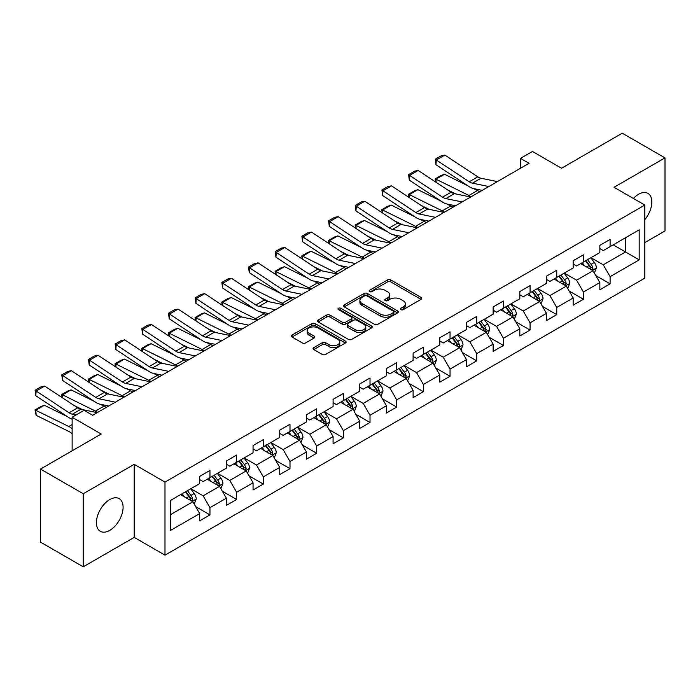 <?xml version="1.0" encoding="UTF-8"?>
<svg xmlns="http://www.w3.org/2000/svg" width="700" height="700" viewBox="0 0 700 700"><rect width="100%" height="100%" fill="white"/><g stroke="black" fill="none" stroke-linecap="round" stroke-linejoin="round"><path stroke-width="1.05" d="M400.846 309.645A1.662 0.963 0 0 0 403.2 309.645L421.033 299.355A2.371 1.374 0 0 0 421.733 298.384A2.371 1.374 0 0 0 421.033 297.412L390.819 279.974A2.371 1.374 0 0 0 387.467 279.974L369.626 290.264A1.662 0.963 0 0 0 369.145 290.946A1.662 0.963 0 0 0 369.626 291.62A1.662 0.963 0 0 0 371.98 291.62L374.29 290.29A7.595 4.384 0 0 1 385.026 290.29L387.546 291.743A7.595 4.384 0 0 1 389.769 294.849A7.595 4.384 0 0 1 387.546 297.946L385.236 299.276A1.662 0.963 0 0 0 384.755 299.959A1.662 0.963 0 0 0 385.236 300.632A1.662 0.963 0 0 0 387.59 300.632L389.9 299.303A7.595 4.384 0 0 1 400.636 299.303L403.156 300.755A7.595 4.384 0 0 1 405.379 303.861A7.595 4.384 0 0 1 403.156 306.959L400.846 308.289A1.662 0.963 0 0 0 400.365 308.971A1.662 0.963 0 0 0 400.846 309.645L400.846 308.289M109.751 530.372A18.865 10.894 120 0 0 122.08 513.756A18.865 10.894 120 0 0 119.184 498.636A18.865 10.894 120 0 0 109.751 499.573A18.865 10.894 120 0 0 97.431 516.197A18.865 10.894 120 0 0 100.328 531.309A18.865 10.894 120 0 0 109.751 530.372M644.822 219.616A18.865 10.894 120 0 0 647.929 193.375A18.865 10.894 120 0 0 638.496 194.303A18.865 10.894 120 0 0 633.369 198.45M313.775 347.611A2.371 1.374 0 0 0 313.084 348.582A2.371 1.374 0 0 0 313.775 349.554L322.254 354.445A2.371 1.374 0 0 0 325.614 354.445L345.415 343.009A2.371 1.374 0 0 0 346.115 342.037A2.371 1.374 0 0 0 345.415 341.075L315.201 323.627A2.371 1.374 0 0 0 311.85 323.627L292.04 335.064A2.371 1.374 0 0 0 291.349 336.035A2.371 1.374 0 0 0 292.04 336.998L302.277 342.912A2.371 1.374 0 0 0 305.637 342.912L314.116 338.021A2.371 1.374 0 0 0 314.808 337.05A2.371 1.374 0 0 0 314.116 336.079L309.033 333.148A6.353 3.666 0 0 1 307.178 330.558A6.353 3.666 0 0 1 311.098 327.171A6.353 3.666 0 0 1 318.019 327.967L337.908 339.447A6.353 3.666 0 0 1 339.762 342.037A6.353 3.666 0 0 1 335.842 345.424A6.353 3.666 0 0 1 328.921 344.636L325.614 342.72A2.371 1.374 0 0 0 322.254 342.72L313.775 347.611L313.775 349.554M644.822 242.585L665 230.939L665 157.876L622.247 133.192L561.54 168.245L532.472 151.463L520.503 158.366L529.051 163.31L92.654 415.257L84.105 410.322L72.135 417.235L72.135 450.8M83.248 493.745L83.248 566.808L134.207 537.381L134.207 464.327L83.248 493.745L40.495 469.061L101.203 434.017L72.135 417.235M134.207 464.327L164.99 482.099L644.822 205.065L644.822 278.127L164.99 555.153L164.99 482.099M665 157.876L614.04 187.294L644.822 205.065M374.456 324.31A2.371 1.374 0 0 0 377.816 324.31L397.618 312.874A2.371 1.374 0 0 0 398.317 311.902A2.371 1.374 0 0 0 397.618 310.931L367.404 293.493A2.371 1.374 0 0 0 364.053 293.493L344.243 304.929A2.371 1.374 0 0 0 343.543 305.891A2.371 1.374 0 0 0 344.243 306.863L374.456 324.31M339.115 310.004A1.662 0.963 0 0 1 340.804 310.24L340.804 308.271L371.516 325.999A2.371 1.374 0 0 1 372.216 326.97A2.371 1.374 0 0 1 371.516 327.941L351.715 339.377A2.371 1.374 0 0 1 348.355 339.377L318.141 321.93L318.141 319.996A2.371 1.374 0 0 0 317.45 320.959A2.371 1.374 0 0 0 318.141 321.93M318.141 319.996L326.62 315.096A2.371 1.374 0 0 1 329.971 315.096L342.23 322.175A2.371 1.374 0 0 0 345.581 322.175L351.207 318.929A2.371 1.374 0 0 0 351.899 317.957A2.371 1.374 0 0 0 351.207 316.986L338.45 309.627A1.662 0.963 0 0 1 337.96 308.945A1.662 0.963 0 0 1 338.993 308.061A1.662 0.963 0 0 1 340.804 308.271M83.248 566.808L40.495 542.124L40.495 469.061M195.685 506.634L209.965 514.876L209.965 507.666L226.38 498.19L226.38 505.4L236.635 499.476L236.635 492.266L253.059 482.79L253.059 490L263.314 484.076L263.314 476.866L279.729 467.39L279.729 474.591L289.993 468.668L289.993 461.466L306.408 451.981L306.408 459.191L316.671 453.267L316.671 446.066L333.086 436.581L333.086 443.791L343.341 437.868L343.341 430.658L359.765 421.181L359.765 428.391L370.02 422.467L370.02 415.257L386.435 405.781L386.435 412.991L396.699 407.067L396.699 399.858L413.114 390.381L413.114 397.591L423.377 391.668L423.377 384.457L439.793 374.981L439.793 382.183L450.048 376.259L450.048 369.058L466.463 359.572L466.463 366.783L476.726 360.859L476.726 353.658L493.141 344.172L493.141 351.382L503.405 345.459L503.405 338.249L519.82 328.773L519.82 335.983L530.075 330.059L530.075 322.849L546.499 313.373L546.499 320.582L556.754 314.659L556.754 307.449L573.169 297.973L573.169 305.174L583.433 299.259L583.433 292.049L599.847 282.572L599.847 289.774L610.111 283.85L610.111 276.649L639.179 259.866L639.179 229.845L625.503 237.746L625.503 251.965L639.179 259.866M209.965 514.876L199.701 520.8L199.701 513.59L170.634 530.372L170.634 500.36L199.701 483.577L199.701 476.367L209.965 470.444L209.965 477.654L226.38 468.177L226.38 460.968L236.635 455.044L236.635 462.254L253.059 452.778L253.059 445.567L263.314 439.644L263.314 446.854L279.729 437.377L279.729 430.168L289.993 424.244L289.993 431.454L306.408 421.969L306.408 414.767L316.671 408.844L316.671 416.045L333.086 406.569L333.086 399.368L343.341 393.444L343.341 400.645L359.765 391.169L359.765 383.959L370.02 378.035L370.02 385.245L386.435 375.769L386.435 368.559L396.699 362.635L396.699 369.845L413.114 360.369L413.114 353.159L423.377 347.235L423.377 354.445L439.793 344.969L439.793 337.759L450.048 331.835L450.048 339.045L466.463 329.56L466.463 322.359L476.726 316.435L476.726 323.636L493.141 314.16L493.141 306.959L503.405 301.035L503.405 308.236L519.82 298.76L519.82 291.55L530.075 285.626L530.075 292.836L546.499 283.36L546.499 276.15L556.754 270.226L556.754 277.436L573.169 267.96L573.169 260.75L583.433 254.826L583.433 262.036L599.847 252.56L599.847 245.35L610.111 239.426L610.111 246.636L639.179 229.845M207.226 479.238L219.537 486.343L203.123 495.819L190.811 488.714M199.701 479.631L203.123 481.6L209.965 477.654M203.123 495.819L209.965 507.666M219.537 486.343L226.38 498.19M233.905 463.829L246.216 470.942L229.801 480.419L217.49 473.314M226.38 464.231L229.801 466.2L236.635 462.254M229.801 480.419L236.635 492.266M246.216 470.942L253.059 482.79M260.575 448.429L272.895 455.543L256.471 465.019L244.16 457.905M253.059 448.823L256.471 450.8L263.314 446.854M256.471 465.019L263.314 476.866M272.895 455.543L279.729 467.39M287.254 433.029L299.565 440.142L283.15 449.619L270.839 442.505M279.729 433.422L283.15 435.4L289.993 431.454M283.15 449.619L289.993 461.466M299.565 440.142L306.408 451.981M313.933 417.629L326.244 424.734L309.829 434.219L297.517 427.105M306.408 418.023L309.829 420L316.671 416.045M309.829 434.219L316.671 446.066M326.244 424.734L333.086 436.581M340.611 402.229L352.922 409.334L336.507 418.81L324.196 411.705M333.086 402.623L336.507 404.6L343.341 400.645M336.507 418.81L343.341 430.658M352.922 409.334L359.765 421.181M367.281 386.829L379.601 393.934L363.178 403.41L350.866 396.305M359.765 387.223L363.178 389.191L370.02 385.245M363.178 403.41L370.02 415.257M379.601 393.934L386.435 405.781M393.96 371.42L406.271 378.534L389.856 388.01L377.545 380.905M386.435 371.822L389.856 373.791L396.699 369.845M389.856 388.01L396.699 399.858M406.271 378.534L413.114 390.381M420.639 356.02L432.95 363.134L416.535 372.61L404.224 365.496M413.114 356.414L416.535 358.391L423.377 354.445M416.535 372.61L423.377 384.457M432.95 363.134L439.793 374.981M447.317 340.62L459.629 347.725L443.214 357.21L430.894 350.096M439.793 341.014L443.214 342.991L450.048 339.045M443.214 357.21L450.048 369.058M459.629 347.725L466.463 359.572M473.988 325.22L486.299 332.325L469.884 341.81L457.573 334.696M466.463 325.614L469.884 327.591L476.726 323.636M469.884 341.81L476.726 353.658M486.299 332.325L493.141 344.172M500.666 309.82L512.977 316.925L496.562 326.401L484.251 319.296M493.141 310.214L496.562 312.191L503.405 308.236M496.562 326.401L503.405 338.249M512.977 316.925L519.82 328.773M527.345 294.42L539.656 301.525L523.241 311.001L510.93 303.896M519.82 294.814L523.241 296.783L530.075 292.836M523.241 311.001L530.075 322.849M539.656 301.525L546.499 313.373M554.015 279.011L566.335 286.125L549.911 295.601L537.6 288.496M546.499 279.414L549.911 281.382L556.754 277.436M549.911 295.601L556.754 307.449M566.335 286.125L573.169 297.973M580.694 263.611L593.005 270.725L576.59 280.201L564.279 273.088M573.169 264.005L576.59 265.983L583.433 262.036M576.59 280.201L583.433 292.049M593.005 270.725L599.847 282.572M613.183 244.851L625.503 251.965L603.269 264.801L590.957 257.688M599.847 248.605L603.269 250.582L610.111 246.636M603.269 264.801L610.111 276.649M134.207 537.381L164.99 555.153M520.503 158.366L520.503 168.245M170.634 514.579L192.859 501.742L180.548 494.637M192.859 501.742L199.701 513.59M595.831 275.608L610.111 283.85M569.153 291.007L583.433 299.259M542.474 306.416L556.754 314.659M515.804 321.816L530.075 330.059M489.125 337.216L503.405 345.459M462.446 352.616L476.726 360.859M435.767 368.016L450.048 376.259M409.098 383.416L423.377 391.668M382.419 398.825L396.699 407.067M355.74 414.225L370.02 422.467M329.07 429.625L343.341 437.868M302.391 445.025L316.671 453.267M275.713 460.425L289.993 468.668M249.034 475.825L263.314 484.076M222.364 491.234L236.635 499.476M401.511 309.881L403.156 308.936A7.595 4.384 0 0 0 405.379 305.83L405.379 303.861M389.769 294.849L389.769 296.817A7.595 4.384 0 0 1 387.546 299.924L385.901 300.869M420.998 299.373L390.819 281.942A2.371 1.374 0 0 0 387.467 281.942L370.291 291.856M397.582 312.891L367.404 295.461A2.371 1.374 0 0 0 364.053 295.461L344.277 306.88M393.426 312.576A1.662 0.963 0 0 0 393.908 311.902A1.662 0.963 0 0 0 393.426 311.22L366.905 295.916A1.662 0.963 0 0 0 364.551 295.916L362.119 297.316A7.595 4.384 0 0 0 359.896 300.422A7.595 4.384 0 0 0 362.119 303.52L380.249 313.985A7.595 4.384 0 0 0 390.985 313.985L393.426 312.576L393.426 314.554A1.662 0.963 0 0 0 393.908 313.88L393.908 311.902M359.896 300.422L359.896 302.391A7.595 4.384 0 0 0 362.119 305.498L362.119 303.52M393.426 314.554L390.985 315.963A7.595 4.384 0 0 1 380.249 315.963L362.119 305.498M318.176 321.947L326.62 317.074L326.62 315.096M351.899 317.957L351.899 319.935A2.371 1.374 0 0 1 351.207 320.906L345.581 324.152A2.371 1.374 0 0 1 342.23 324.152L329.971 317.074A2.371 1.374 0 0 0 326.62 317.074M340.804 310.24L371.49 327.959M354.944 329.516A6.353 3.666 0 0 0 361.865 330.312A6.353 3.666 0 0 0 365.785 326.926A6.353 3.666 0 0 0 363.921 324.328L356.912 320.285A2.371 1.374 0 0 0 353.561 320.285L347.935 323.531A2.371 1.374 0 0 0 347.235 324.502A2.371 1.374 0 0 0 347.935 325.465L354.944 329.516L354.944 331.485A6.353 3.666 0 0 0 361.865 332.281A6.353 3.666 0 0 0 365.785 328.895L365.785 326.926M347.235 324.502L347.235 326.471A2.371 1.374 0 0 0 347.935 327.442L347.935 325.465M354.944 331.485L347.935 327.442M339.762 342.037L339.762 344.015A6.353 3.666 0 0 1 335.842 347.401A6.353 3.666 0 0 1 328.921 346.605L325.614 344.689A2.371 1.374 0 0 0 322.254 344.689L313.81 349.571M307.178 330.558L307.178 332.535A6.353 3.666 0 0 0 309.033 335.125L309.033 333.148M314.081 338.039L309.033 335.125M345.389 343.026L315.201 325.605A2.371 1.374 0 0 0 311.85 325.605L292.075 337.015M594.361 273.061L596.391 267.934A6.405 3.701 -120 0 0 594.344 262.483L590.817 257.766M435.584 181.965L435.146 178.903L441.131 175.446L444.535 174.265L467.758 185.736M473.515 188.58L477.479 190.531A18.139 10.474 60 0 1 479.657 191.826M584.666 265.904L582.269 262.701M444.535 174.265L435.986 179.2L468.93 195.466A18.139 10.474 60 0 1 471.109 196.761M435.146 178.903L435.986 179.2L436.179 182.359M455.823 193.952L447.475 189.831M592.016 270.148L592.935 268.214A6.405 3.701 -120 0 0 591.097 264.355L587.571 259.648M585.961 260.575L589.881 265.799A3.264 1.881 60 0 1 590.476 266.787L592.935 268.214M585.515 260.829L589.05 265.545A6.405 3.701 60 0 1 590.879 269.395M488.819 186.532L472.474 183.181A12.093 6.982 60 0 1 469.236 181.764L436.293 159.994L435.986 164.736L468.93 186.506A18.139 10.474 -120 0 0 473.786 188.641L482.195 190.365M497.367 181.597L481.023 178.246A12.093 6.982 60 0 1 477.785 176.829L444.85 155.059L436.293 159.994L435.269 159.215L441.254 155.759L444.85 155.059M435.986 164.736L435.269 159.215M567.683 288.461L569.712 283.342A6.405 3.701 -120 0 0 567.674 277.882L564.139 273.166M408.905 197.365L408.467 194.303L414.453 190.846L417.865 189.665L441.079 201.136M446.845 203.98L450.8 205.931A18.139 10.474 60 0 1 452.979 207.226M557.988 281.304L555.59 278.11M417.865 189.665L409.308 194.609L442.251 210.875A18.139 10.474 60 0 1 444.43 212.161M408.467 194.303L409.308 194.609L409.5 197.759M429.152 209.352L420.805 205.231M565.337 285.547L566.256 283.614A6.405 3.701 -120 0 0 564.419 279.755L560.892 275.047M559.291 275.975L563.202 281.199A3.264 1.881 60 0 1 563.798 282.188L566.256 283.614M558.845 276.229L562.371 280.945A6.405 3.701 60 0 1 564.209 284.795M541.004 303.861L543.043 298.743A6.405 3.701 -120 0 0 540.995 293.283L537.469 288.575M382.226 212.765L381.789 209.702L387.774 206.246L391.186 205.074L414.4 216.536M420.166 219.38L424.121 221.34A18.139 10.474 60 0 1 426.3 222.626M531.317 296.713L528.92 293.51M391.186 205.074L382.637 210.009L415.572 226.275A18.139 10.474 60 0 1 417.751 227.561M381.789 209.702L382.637 210.009L382.83 213.159M402.474 224.752L394.126 220.631M538.668 300.956L539.577 299.014A6.405 3.701 -120 0 0 537.749 295.155L534.214 290.447M532.613 291.375L536.524 296.599A3.264 1.881 60 0 1 537.119 297.596L539.577 299.014M532.166 291.629L535.692 296.345A6.405 3.701 60 0 1 537.53 300.195M462.14 201.933L445.795 198.581A12.093 6.982 60 0 1 442.558 197.164L409.623 175.394L409.308 180.145L442.251 201.906A18.139 10.474 -120 0 0 447.108 204.041L455.516 205.765M470.698 196.998L454.352 193.646A12.093 6.982 60 0 1 451.106 192.229L418.171 170.459L409.623 175.394L408.59 174.615L414.575 171.159L418.171 170.459M409.308 180.145L408.59 174.615M435.47 217.341L419.125 213.981A12.093 6.982 60 0 1 415.879 212.564L382.944 190.794L382.637 195.545L415.572 217.306A18.139 10.474 -120 0 0 420.438 219.441L428.838 221.165M444.019 212.398L427.674 209.046A12.093 6.982 60 0 1 424.436 207.629L391.493 185.859L382.944 190.794L381.92 190.015L387.905 186.559L391.493 185.859M382.637 195.545L381.92 190.015M514.334 319.27L516.364 314.142A6.405 3.701 -120 0 0 514.316 308.683L510.79 303.975M355.556 228.174L355.119 225.102L361.104 221.646L364.507 220.474L387.721 231.936M393.488 234.78L397.451 236.74A18.139 10.474 60 0 1 399.63 238.026M504.639 312.113L502.241 308.91M364.507 220.474L355.959 225.409L388.894 241.675A18.139 10.474 60 0 1 391.081 242.961M355.119 225.102L355.959 225.409L356.151 228.568M375.795 240.152L367.447 236.031M511.989 316.356L512.907 314.414A6.405 3.701 -120 0 0 511.07 310.564L507.544 305.848M505.934 306.775L509.854 311.999A3.264 1.881 60 0 1 510.44 312.996L512.907 314.414M505.488 307.037L509.014 311.745A6.405 3.701 60 0 1 510.851 315.604M487.655 334.67L489.685 329.543A6.405 3.701 -120 0 0 487.646 324.082L484.111 319.375M328.877 243.574L328.44 240.502L334.425 237.046L337.829 235.874L361.051 247.336M366.809 250.189L370.773 252.14A18.139 10.474 60 0 1 372.951 253.426M477.96 327.512L475.562 324.31M337.829 235.874L329.28 240.809L362.224 257.075A18.139 10.474 60 0 1 364.402 258.37M328.44 240.502L329.28 240.809L329.473 243.968M349.125 255.553L340.769 251.431M485.31 331.756L486.229 329.814A6.405 3.701 -120 0 0 484.391 325.964L480.865 321.248M479.255 322.175L483.175 327.408A3.264 1.881 60 0 1 483.77 328.396L486.229 329.814M478.809 322.438L482.344 327.145A6.405 3.701 60 0 1 484.173 331.004M460.976 350.07L463.015 344.942A6.405 3.701 -120 0 0 460.968 339.491L457.433 334.775M302.199 258.974L301.761 255.902L307.746 252.455L311.159 251.274L334.373 262.736M340.139 265.589L344.094 267.54A18.139 10.474 60 0 1 346.273 268.835M451.281 342.912L448.884 339.71M311.159 251.274L302.61 256.209L335.545 272.475A18.139 10.474 60 0 1 337.724 273.77M301.761 255.902L302.61 256.209L302.794 259.368M322.446 270.961L314.099 266.831M458.631 347.156L459.55 345.223A6.405 3.701 -120 0 0 457.721 341.364L454.186 336.656M452.585 337.575L456.496 342.808A3.264 1.881 60 0 1 457.091 343.796L459.55 345.223M452.139 337.838L455.665 342.545A6.405 3.701 60 0 1 457.502 346.404M408.791 232.741L392.446 229.39A12.093 6.982 60 0 1 389.209 227.964L356.265 206.194L355.959 210.945L388.894 232.715A18.139 10.474 -120 0 0 393.759 234.841L402.159 236.565M417.34 227.806L400.995 224.446A12.093 6.982 60 0 1 397.757 223.029L364.814 201.259L356.265 206.194L355.241 205.415L361.226 201.959L364.814 201.259M355.959 210.945L355.241 205.415M382.113 248.141L365.767 244.79A12.093 6.982 60 0 1 362.53 243.364L329.595 221.602L329.28 226.345L362.224 248.115A18.139 10.474 -120 0 0 367.08 250.241L375.489 251.965M390.661 243.206L374.316 239.855A12.093 6.982 60 0 1 371.079 238.429L338.144 216.668L329.595 221.602L328.562 220.815L334.547 217.359L338.144 216.668M329.28 226.345L328.562 220.815M355.434 263.541L339.098 260.19A12.093 6.982 60 0 1 335.851 258.773L302.916 237.002L302.61 241.745L335.545 263.515A18.139 10.474 -120 0 0 340.401 265.641L348.81 267.365M363.991 258.606L347.646 255.255A12.093 6.982 60 0 1 344.4 253.829L311.465 232.068L302.916 237.002L301.884 236.215L307.869 232.767L311.465 232.068M302.61 241.745L301.884 236.215M434.297 365.47L436.336 360.342A6.405 3.701 -120 0 0 434.289 354.891L430.762 350.175M275.52 274.374L275.091 271.311L281.076 267.855L284.48 266.674L307.694 278.145M313.46 280.989L317.415 282.94A18.139 10.474 60 0 1 319.602 284.235M424.611 358.312L422.214 355.11M284.48 266.674L275.931 271.609L308.866 287.875A18.139 10.474 60 0 1 311.045 289.17M275.091 271.311L275.931 271.609L276.124 274.767M295.767 286.361L287.42 282.24M431.961 362.556L432.871 360.623A6.405 3.701 -120 0 0 431.043 356.764L427.507 352.056M425.906 352.984L429.817 358.207A3.264 1.881 60 0 1 430.412 359.196L432.871 360.623M425.46 353.238L428.986 357.954A6.405 3.701 60 0 1 430.824 361.804M328.764 278.941L312.419 275.59A12.093 6.982 60 0 1 309.181 274.172L276.238 252.402L275.931 257.145L308.866 278.915A18.139 10.474 -120 0 0 313.731 281.05L322.131 282.774M337.312 274.006L320.967 270.655A12.093 6.982 60 0 1 317.73 269.238L284.786 247.468L276.238 252.402L275.214 251.624L281.199 248.168L284.786 247.468M275.931 257.145L275.214 251.624M407.627 380.87L409.658 375.751A6.405 3.701 -120 0 0 407.61 370.291L404.084 365.575M248.85 289.774L248.412 286.711L254.398 283.255L257.801 282.074L281.024 293.545M286.781 296.389L290.745 298.34A18.139 10.474 60 0 1 292.924 299.635M397.933 373.713L395.535 370.519M257.801 282.074L249.252 287.017L282.196 303.284A18.139 10.474 60 0 1 284.375 304.57M248.412 286.711L249.252 287.017L249.445 290.168M269.089 301.761L260.741 297.64M405.283 377.956L406.201 376.023A6.405 3.701 -120 0 0 404.364 372.164L400.838 367.456M399.227 368.384L403.148 373.608A3.264 1.881 60 0 1 403.743 374.596L406.201 376.023M398.781 368.637L402.316 373.354A6.405 3.701 60 0 1 404.145 377.204M302.085 294.341L285.74 290.99A12.093 6.982 60 0 1 282.502 289.572L249.559 267.803L249.252 272.554L282.196 294.315A18.139 10.474 -120 0 0 287.053 296.45L295.453 298.174M310.634 289.406L294.289 286.055A12.093 6.982 60 0 1 291.051 284.637L258.108 262.868L249.559 267.803L248.535 267.024L254.52 263.567L258.108 262.868M249.252 272.554L248.535 267.024M380.949 396.27L382.979 391.151A6.405 3.701 -120 0 0 380.94 385.691L377.405 380.984M222.171 305.174L221.734 302.111L227.719 298.655L231.131 297.483L254.345 308.945M260.111 311.789L264.066 313.749A18.139 10.474 60 0 1 266.245 315.035M371.254 389.121L368.856 385.919M231.131 297.483L222.574 302.418L255.517 318.684A18.139 10.474 60 0 1 257.696 319.97M221.734 302.111L222.574 302.418L222.766 305.567M242.419 317.161L234.071 313.04M378.604 393.365L379.523 391.422A6.405 3.701 -120 0 0 377.685 387.564L374.159 382.856M372.549 383.784L376.469 389.007A3.264 1.881 60 0 1 377.064 390.005L379.523 391.422M372.102 384.037L375.637 388.754A6.405 3.701 60 0 1 377.466 392.604M275.406 309.75L259.061 306.39A12.093 6.982 60 0 1 255.824 304.973L222.889 283.203L222.574 287.954L255.517 309.715A18.139 10.474 -120 0 0 260.374 311.85L268.783 313.574M283.955 304.806L267.619 301.455A12.093 6.982 60 0 1 264.373 300.037L231.438 278.267L222.889 283.203L221.856 282.424L227.841 278.967L231.438 278.267M222.574 287.954L221.856 282.424M354.27 411.679L356.309 406.551A6.405 3.701 -120 0 0 354.261 401.091L350.735 396.384M195.492 320.582L195.055 317.511L201.04 314.055L204.452 312.882L227.666 324.345M233.432 327.189L237.388 329.149A18.139 10.474 60 0 1 239.566 330.435M344.575 404.521L342.178 401.319M204.452 312.882L195.904 317.817L228.839 334.084A18.139 10.474 60 0 1 231.017 335.37M195.055 317.511L195.904 317.817L196.088 320.976M215.74 332.561L207.393 328.44M351.925 408.765L352.844 406.822A6.405 3.701 -120 0 0 351.015 402.973L347.48 398.256M345.879 399.184L349.79 404.408A3.264 1.881 60 0 1 350.385 405.405L352.844 406.822M345.433 399.446L348.959 404.154A6.405 3.701 60 0 1 350.796 408.012M248.736 325.15L232.391 321.799A12.093 6.982 60 0 1 229.145 320.373L196.21 298.602L195.904 303.354L228.839 325.124A18.139 10.474 -120 0 0 233.704 327.25L242.104 328.974M257.285 320.215L240.94 316.855A12.093 6.982 60 0 1 237.694 315.438L204.759 293.668L196.21 298.602L195.178 297.824L201.162 294.368L204.759 293.668M195.904 303.354L195.178 297.824M327.591 427.079L329.63 421.951A6.405 3.701 -120 0 0 327.582 416.491L324.056 411.784M168.822 335.983L168.385 332.911L174.37 329.455L177.774 328.283L200.987 339.745M206.754 342.598L210.718 344.549A18.139 10.474 60 0 1 212.896 345.844M317.905 419.921L315.507 416.719M177.774 328.283L169.225 333.217L202.16 349.484A18.139 10.474 60 0 1 204.339 350.779M168.385 332.911L169.225 333.217L169.418 336.376M189.061 347.961L180.714 343.84M325.255 424.165L326.174 422.223A6.405 3.701 -120 0 0 324.336 418.373L320.81 413.656M319.2 414.584L323.12 419.816A3.264 1.881 60 0 1 323.706 420.805L326.174 422.223M318.754 414.846L322.28 419.554A6.405 3.701 60 0 1 324.118 423.412M222.058 340.55L205.713 337.199A12.093 6.982 60 0 1 202.475 335.773L169.531 314.011L169.225 318.754L202.16 340.524A18.139 10.474 -120 0 0 207.025 342.65L215.425 344.374M230.606 335.615L214.261 332.264A12.093 6.982 60 0 1 211.024 330.838L178.08 309.076L169.531 314.011L168.508 313.224L174.492 309.767L178.08 309.076M169.225 318.754L168.508 313.224M300.921 442.479L302.951 437.351A6.405 3.701 -120 0 0 300.904 431.9L297.377 427.184M142.144 351.382L141.706 348.311L147.691 344.864L151.095 343.683L174.317 355.145M180.075 357.998L184.039 359.949A18.139 10.474 60 0 1 186.218 361.244M291.226 435.321L288.829 432.119M151.095 343.683L142.546 348.618L175.49 364.884A18.139 10.474 60 0 1 177.669 366.179M141.706 348.311L142.546 348.618L142.739 351.776M162.383 363.37L154.035 359.24M298.576 439.565L299.495 437.631A6.405 3.701 -120 0 0 297.658 433.773L294.131 429.065M292.521 429.984L296.441 435.216A3.264 1.881 60 0 1 297.036 436.205L299.495 437.631M292.075 430.246L295.61 434.954A6.405 3.701 60 0 1 297.439 438.812M195.379 355.95L179.034 352.599A12.093 6.982 60 0 1 175.796 351.181L142.852 329.411L142.546 334.154L175.49 355.924A18.139 10.474 -120 0 0 180.346 358.05L188.755 359.774M203.928 351.015L187.582 347.664A12.093 6.982 60 0 1 184.345 346.238L151.41 324.476L142.852 329.411L141.829 328.624L147.814 325.176L151.41 324.476M142.546 334.154L141.829 328.624M274.243 457.879L276.273 452.751A6.405 3.701 -120 0 0 274.234 447.3L270.699 442.584M115.465 366.783L115.028 363.72L121.013 360.264L124.425 359.082L147.639 370.554M153.405 373.398L157.36 375.349A18.139 10.474 60 0 1 159.539 376.644M264.547 450.721L262.15 447.519M124.425 359.082L115.867 364.017L148.811 380.284A18.139 10.474 60 0 1 150.99 381.579M115.028 363.72L115.867 364.017L116.06 367.176M135.713 378.77L127.365 374.649M271.898 454.965L272.816 453.031A6.405 3.701 -120 0 0 270.979 449.173L267.453 444.465M265.851 445.392L269.762 450.616A3.264 1.881 60 0 1 270.358 451.605L272.816 453.031M265.405 445.646L268.931 450.363A6.405 3.701 60 0 1 270.769 454.213M168.7 371.35L152.355 367.999A12.093 6.982 60 0 1 149.117 366.581L116.183 344.811L115.867 349.554L148.811 371.324A18.139 10.474 -120 0 0 153.668 373.459L162.076 375.183M177.258 366.415L160.912 363.064A12.093 6.982 60 0 1 157.666 361.646L124.731 339.876L116.183 344.811L115.15 344.033L121.135 340.576L124.731 339.876M115.867 349.554L115.15 344.033M247.564 473.279L249.602 468.16A6.405 3.701 -120 0 0 247.555 462.7L244.029 457.984M88.786 382.183L88.349 379.12L94.334 375.664L97.746 374.483L120.96 385.954M126.726 388.797L130.681 390.749A18.139 10.474 60 0 1 132.86 392.044M237.869 466.121L235.471 462.927M97.746 374.483L89.197 379.426L122.133 395.692A18.139 10.474 60 0 1 124.311 396.979M88.349 379.12L89.197 379.426L89.39 382.576M109.034 394.17L100.686 390.049M245.227 470.365L246.138 468.431A6.405 3.701 -120 0 0 244.309 464.573L240.774 459.865M239.172 460.793L243.084 466.016A3.264 1.881 60 0 1 243.679 467.005L246.138 468.431M238.726 461.046L242.252 465.762A6.405 3.701 60 0 1 244.09 469.613M142.03 386.75L125.685 383.399A12.093 6.982 60 0 1 122.439 381.981L89.504 360.211L89.197 364.963L122.133 386.724A18.139 10.474 -120 0 0 126.997 388.859L135.398 390.582M150.579 381.815L134.234 378.464A12.093 6.982 60 0 1 130.996 377.046L98.053 355.276L89.504 360.211L88.48 359.433L94.465 355.976L98.053 355.276M89.197 364.963L88.48 359.433M220.894 488.679L222.924 483.56A6.405 3.701 -120 0 0 220.876 478.1L217.35 473.392M62.116 397.582L61.679 394.52L67.664 391.064L71.067 389.891L94.281 401.354M100.047 404.197L104.011 406.158A18.139 10.474 60 0 1 106.19 407.444M211.199 481.53L208.801 478.327M71.067 389.891L62.519 394.826L95.454 411.092A18.139 10.474 60 0 1 97.641 412.379M61.679 394.52L62.519 394.826L62.711 397.976M82.355 409.57L74.007 405.449M218.549 485.774L219.468 483.831A6.405 3.701 -120 0 0 217.63 479.972L214.104 475.265M212.494 476.192L216.414 481.416A3.264 1.881 60 0 1 217 482.414L219.468 483.831M212.048 476.446L215.574 481.162A6.405 3.701 60 0 1 217.411 485.012M115.351 402.159L99.006 398.799A12.093 6.982 60 0 1 95.769 397.381L62.825 375.611L62.519 380.363L95.454 402.124A18.139 10.474 -120 0 0 100.319 404.259L108.719 405.983M123.9 397.215L107.555 393.864A12.093 6.982 60 0 1 104.317 392.446L71.374 370.676L62.825 375.611L61.801 374.832L67.786 371.376L71.374 370.676M62.519 380.363L61.801 374.832M194.215 504.088L196.245 498.96A6.405 3.701 -120 0 0 194.206 493.5L190.671 488.793M44.389 405.291L35.84 410.226L36.146 415.328L35 409.92L40.985 406.464L44.389 405.291L67.611 416.754M184.52 496.93L182.123 493.727M35 409.92L68.784 426.493A18.139 10.474 60 0 1 72.135 428.654M72.135 433.729A12.093 6.982 -120 0 0 69.09 431.594L36.146 415.328M191.87 501.174L192.789 499.231A6.405 3.701 -120 0 0 190.951 495.381L187.425 490.665M185.815 491.593L189.735 496.816A3.264 1.881 60 0 1 190.33 497.814L192.789 499.231M185.369 491.855L188.904 496.562A6.405 3.701 60 0 1 190.732 500.421M76.055 414.969L72.328 414.207A12.093 6.982 60 0 1 69.09 412.781L36.146 391.011L35.84 395.762L68.784 417.533A18.139 10.474 -120 0 0 72.135 419.239M97.221 412.624L80.876 409.264A12.093 6.982 60 0 1 77.639 407.846L44.704 386.076L36.146 391.011L35.123 390.233L41.107 386.776L44.704 386.076M35.84 395.762L35.123 390.233M403.156 308.936L403.156 306.959M385.236 300.632L385.236 299.276M387.546 299.924L387.546 297.946M369.626 291.62L369.626 290.264M387.467 281.942L387.467 279.974M390.819 281.942L390.819 279.974M421.033 299.355L421.033 297.412M344.243 306.863L344.243 304.929M364.053 295.461L364.053 293.493M367.404 295.461L367.404 293.493M397.618 312.874L397.618 310.931M380.249 315.963L380.249 313.985M390.985 315.963L390.985 313.985M329.971 317.074L329.971 315.096M342.23 324.152L342.23 322.175M345.581 324.152L345.581 322.175M351.207 320.906L351.207 318.929M371.516 327.941L371.516 325.999M322.254 344.689L322.254 342.72M325.614 344.689L325.614 342.72M328.921 346.605L328.921 344.636M314.116 338.021L314.116 336.079M292.04 336.998L292.04 335.064M311.85 325.605L311.85 323.627M315.201 325.605L315.201 323.627M345.415 343.009L345.415 341.075M592.375 270.358L596.347 268.065M591.097 264.355L594.344 262.483M586.539 266.989L589.05 265.545M477.479 190.531L468.93 195.466M472.474 183.181L481.023 178.246M469.236 181.764L477.785 176.829M565.696 285.757L569.678 283.465M564.419 279.755L567.674 277.882M559.86 282.389L562.371 280.945M450.8 205.931L442.251 210.875M539.026 301.158L542.999 298.865M537.749 295.155L540.995 293.283M533.19 297.789L535.692 296.345M424.121 221.34L415.572 226.275M445.795 198.581L454.352 193.646M442.558 197.164L451.106 192.229M419.125 213.981L427.674 209.046M415.879 212.564L424.436 207.629M512.347 316.558L516.32 314.265M511.07 310.564L514.316 308.683M506.511 313.189L509.014 311.745M397.451 236.74L388.894 241.675M485.669 331.966L489.641 329.665M484.391 325.964L487.646 324.082M479.832 328.598L482.344 327.145M370.773 252.14L362.224 257.075M458.99 347.366L462.971 345.065M457.721 341.364L460.968 339.491M453.162 343.998L455.665 342.545M344.094 267.54L335.545 272.475M392.446 229.39L400.995 224.446M389.209 227.964L397.757 223.029M365.767 244.79L374.316 239.855M362.53 243.364L371.079 238.429M339.098 260.19L347.646 255.255M335.851 258.773L344.4 253.829M432.32 362.766L436.293 360.474M431.043 356.764L434.289 354.891M426.484 359.398L428.986 357.954M317.415 282.94L308.866 287.875M312.419 275.59L320.967 270.655M309.181 274.172L317.73 269.238M405.641 378.166L409.614 375.874M404.364 372.164L407.61 370.291M399.805 374.797L402.316 373.354M290.745 298.34L282.196 303.284M285.74 290.99L294.289 286.055M282.502 289.572L291.051 284.637M378.963 393.566L382.944 391.274M377.685 387.564L380.94 385.691M373.126 390.197L375.637 388.754M264.066 313.749L255.517 318.684M259.061 306.39L267.619 301.455M255.824 304.973L264.373 300.037M352.284 408.966L356.265 406.674M351.015 402.973L354.261 401.091M346.456 405.598L348.959 404.154M237.388 329.149L228.839 334.084M232.391 321.799L240.94 316.855M229.145 320.373L237.694 315.438M325.614 424.375L329.586 422.074M324.336 418.373L327.582 416.491M319.777 421.006L322.28 419.554M210.718 344.549L202.16 349.484M205.713 337.199L214.261 332.264M202.475 335.773L211.024 330.838M298.935 439.775L302.908 437.474M297.658 433.773L300.904 431.9M293.099 436.406L295.61 434.954M184.039 359.949L175.49 364.884M179.034 352.599L187.582 347.664M175.796 351.181L184.345 346.238M272.256 455.175L276.238 452.883M270.979 449.173L274.234 447.3M266.42 451.806L268.931 450.363M157.36 375.349L148.811 380.284M152.355 367.999L160.912 363.064M149.117 366.581L157.666 361.646M245.586 470.575L249.559 468.282M244.309 464.573L247.555 462.7M239.75 467.206L242.252 465.762M130.681 390.749L122.133 395.692M125.685 383.399L134.234 378.464M122.439 381.981L130.996 377.046M218.907 485.975L222.88 483.683M217.63 479.972L220.876 478.1M213.071 482.606L215.574 481.162M104.011 406.158L95.454 411.092M99.006 398.799L107.555 393.864M95.769 397.381L104.317 392.446M192.229 501.375L196.201 499.082M190.951 495.381L194.206 493.5M186.393 498.006L188.904 496.562M72.135 424.559L68.784 426.493M72.328 414.207L80.876 409.264M69.09 412.781L77.639 407.846"/></g></svg>
